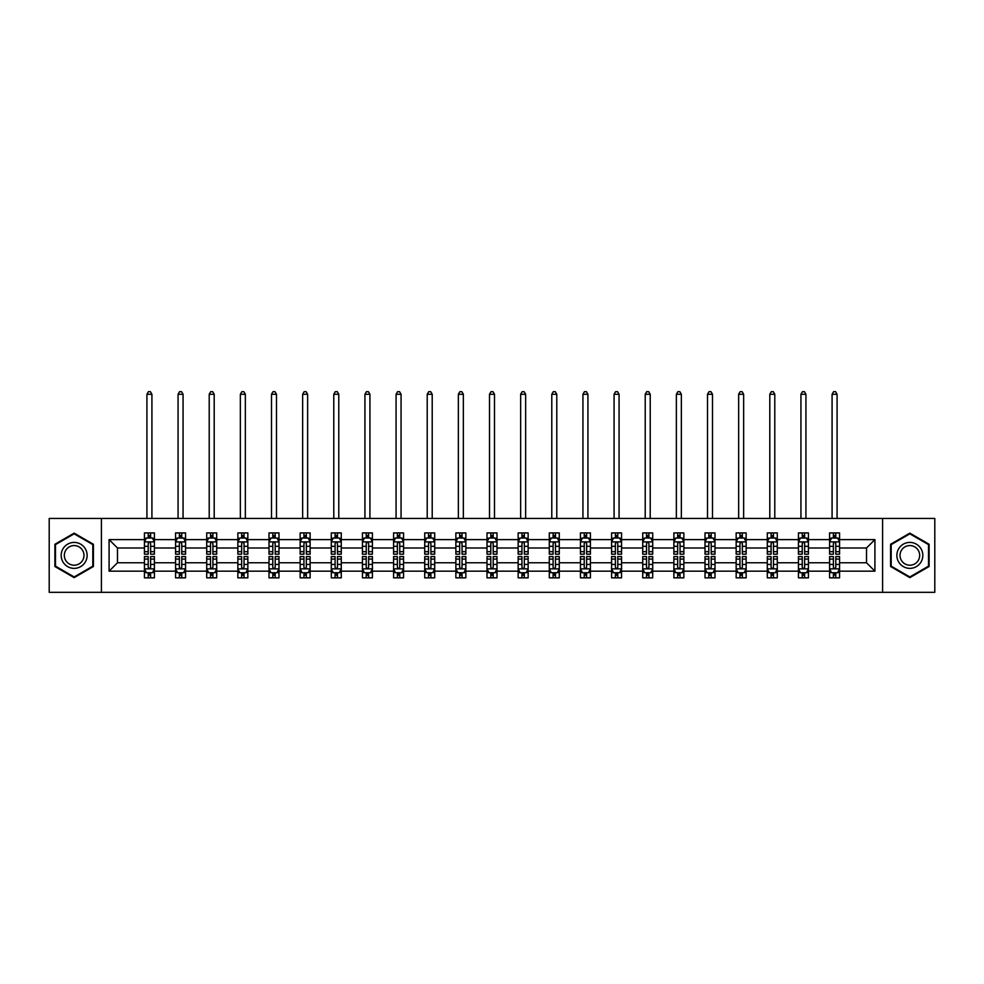 <?xml version="1.0" encoding="UTF-8"?>
<svg xmlns="http://www.w3.org/2000/svg" width="984" height="984" viewBox="0 0 984 984"><rect width="100%" height="100%" fill="white"/><g stroke="black" fill="none" stroke-linecap="round" stroke-linejoin="round"><path stroke-width="1.48" d="M882.599 518.457L49.2 518.457L49.2 592.319L934.8 592.319L934.8 518.457L882.599 518.457L882.599 592.319M839.573 571.163L839.573 562.774L866.523 562.774L874.911 571.163L839.573 571.163L839.573 577.842L835.785 577.842L835.785 572.75M101.401 592.319L101.401 518.457M829.586 571.163L808.43 571.163L808.43 562.774L829.586 562.774L829.586 577.842L839.573 577.842L839.573 572.516L837.691 572.516M808.43 571.163L808.43 577.842L804.629 577.842L804.629 572.75M798.442 571.163L777.286 571.163L777.286 562.774L798.442 562.774L798.442 577.842L808.43 577.842L808.43 572.516L806.548 572.516M777.286 571.163L777.286 577.842L773.486 577.842L773.486 572.75M767.299 571.163L746.143 571.163L746.143 562.774L767.299 562.774L767.299 577.842L777.286 577.842L777.286 572.516L775.404 572.516M746.143 571.163L746.143 577.842L742.342 577.842L742.342 572.75M736.155 571.163L714.999 571.163L714.999 562.774L736.155 562.774L736.155 577.842L746.143 577.842L746.143 572.516L744.261 572.516M714.999 571.163L714.999 577.842L711.198 577.842L711.198 572.75M705.011 571.163L683.855 571.163L683.855 562.774L705.011 562.774L705.011 577.842L714.999 577.842L714.999 572.516L713.117 572.516M683.855 571.163L683.855 577.842L680.055 577.842L680.055 572.75M673.868 571.163L652.712 571.163L652.712 562.774L673.868 562.774L673.868 577.842L683.855 577.842L683.855 572.516L681.974 572.516M652.712 571.163L652.712 577.842L648.911 577.842L648.911 572.75M642.724 571.163L621.568 571.163L621.568 562.774L642.724 562.774L642.724 577.842L652.712 577.842L652.712 572.516L650.83 572.516M621.568 571.163L621.568 577.842L617.768 577.842L617.768 572.75M611.581 571.163L590.425 571.163L590.425 562.774L611.581 562.774L611.581 577.842L621.568 577.842L621.568 572.516L619.686 572.516M590.425 571.163L590.425 577.842L586.624 577.842L586.624 572.75M580.437 571.163L559.281 571.163L559.281 562.774L580.437 562.774L580.437 577.842L590.425 577.842L590.425 572.516L588.543 572.516M559.281 571.163L559.281 577.842L555.48 577.842L555.48 572.75M549.293 571.163L528.137 571.163L528.137 562.774L549.293 562.774L549.293 577.842L559.281 577.842L559.281 572.516L557.399 572.516M528.137 571.163L528.137 577.842L524.337 577.842L524.337 572.75M518.15 571.163L496.994 571.163L496.994 562.774L518.15 562.774L518.15 577.842L528.137 577.842L528.137 572.516L526.255 572.516M496.994 571.163L496.994 577.842L493.193 577.842L493.193 572.75M487.006 571.163L465.85 571.163L465.85 562.774L487.006 562.774L487.006 577.842L496.994 577.842L496.994 572.516L495.112 572.516M465.85 571.163L465.85 577.842L462.049 577.842L462.049 572.75M455.863 571.163L434.707 571.163L434.707 562.774L455.863 562.774L455.863 577.842L465.85 577.842L465.85 572.516L463.968 572.516M434.707 571.163L434.707 577.842L430.906 577.842L430.906 572.75M424.719 571.163L403.563 571.163L403.563 562.774L424.719 562.774L424.719 577.842L434.707 577.842L434.707 572.516L432.825 572.516M403.563 571.163L403.563 577.842L399.762 577.842L399.762 572.75M393.575 571.163L372.419 571.163L372.419 562.774L393.575 562.774L393.575 577.842L403.563 577.842L403.563 572.516L401.681 572.516M372.419 571.163L372.419 577.842L368.619 577.842L368.619 572.75M362.432 571.163L341.276 571.163L341.276 562.774L362.432 562.774L362.432 577.842L372.419 577.842L372.419 572.516L370.538 572.516M341.276 571.163L341.276 577.842L337.475 577.842L337.475 572.75M331.288 571.163L310.132 571.163L310.132 562.774L331.288 562.774L331.288 577.842L341.276 577.842L341.276 572.516L339.394 572.516M310.132 571.163L310.132 577.842L306.332 577.842L306.332 572.75M300.145 571.163L278.989 571.163L278.989 562.774L300.145 562.774L300.145 577.842L310.132 577.842L310.132 572.516L308.25 572.516M278.989 571.163L278.989 577.842L275.188 577.842L275.188 572.75M269.001 571.163L247.845 571.163L247.845 562.774L269.001 562.774L269.001 577.842L278.989 577.842L278.989 572.516L277.107 572.516M247.845 571.163L247.845 577.842L244.044 577.842L244.044 572.75M237.857 571.163L216.701 571.163L216.701 562.774L237.857 562.774L237.857 577.842L247.845 577.842L247.845 572.516L245.963 572.516M216.701 571.163L216.701 577.842L212.901 577.842L212.901 572.75M206.714 571.163L185.558 571.163L185.558 562.774L206.714 562.774L206.714 577.842L216.701 577.842L216.701 572.516L214.82 572.516M185.558 571.163L185.558 577.842L181.757 577.842L181.757 572.75M175.57 571.163L154.414 571.163L154.414 562.774L175.57 562.774L175.57 577.842L185.558 577.842L185.558 572.516L183.676 572.516M154.414 571.163L154.414 577.842L150.613 577.842L150.613 572.75M144.427 571.163L109.089 571.163L109.089 539.613L144.427 539.613L144.427 548.002L117.477 548.002L117.477 562.774L144.427 562.774L144.427 577.842L154.414 577.842L154.414 572.516L152.532 572.516M146.309 538.26L144.427 538.26L144.427 532.922L144.427 539.613M148.215 538.014L148.215 532.922L144.427 532.922L154.414 532.922L154.414 539.613L175.57 539.613L175.57 532.922L185.558 532.922L185.558 539.613L206.714 539.613L206.714 532.922L216.701 532.922L216.701 539.613L237.857 539.613L237.857 532.922L247.845 532.922L247.845 539.613L269.001 539.613L269.001 532.922L278.989 532.922L278.989 539.613L300.145 539.613L300.145 532.922L310.132 532.922L310.132 539.613L331.288 539.613L331.288 532.922L341.276 532.922L341.276 539.613L362.432 539.613L362.432 532.922L372.419 532.922L372.419 539.613L393.575 539.613L393.575 532.922L403.563 532.922L403.563 539.613L424.719 539.613L424.719 532.922L434.707 532.922L434.707 539.613L455.863 539.613L455.863 532.922L465.85 532.922L465.85 539.613L487.006 539.613L487.006 532.922L496.994 532.922L496.994 539.613L518.15 539.613L518.15 532.922L528.137 532.922L528.137 539.613L549.293 539.613L549.293 532.922L559.281 532.922L559.281 539.613L580.437 539.613L580.437 532.922L590.425 532.922L590.425 539.613L611.581 539.613L611.581 532.922L621.568 532.922L621.568 539.613L642.724 539.613L642.724 532.922L652.712 532.922L652.712 539.613L673.868 539.613L673.868 532.922L683.855 532.922L683.855 539.613L705.011 539.613L705.011 532.922L714.999 532.922L714.999 539.613L736.155 539.613L736.155 532.922L746.143 532.922L746.143 539.613L767.299 539.613L767.299 532.922L777.286 532.922L777.286 539.613L798.442 539.613L798.442 532.922L808.43 532.922L808.43 539.613L829.586 539.613L829.586 532.922L839.573 532.922L839.573 539.613L874.911 539.613L874.911 571.163M829.586 539.613L829.586 548.002L808.43 548.002L808.43 539.613M798.442 539.613L798.442 548.002L777.286 548.002L777.286 539.613M767.299 539.613L767.299 548.002L746.143 548.002L746.143 539.613M736.155 539.613L736.155 548.002L714.999 548.002L714.999 539.613M705.011 539.613L705.011 548.002L683.855 548.002L683.855 539.613M673.868 539.613L673.868 548.002L652.712 548.002L652.712 539.613M642.724 539.613L642.724 548.002L621.568 548.002L621.568 539.613M611.581 539.613L611.581 548.002L590.425 548.002L590.425 539.613M580.437 539.613L580.437 548.002L559.281 548.002L559.281 539.613M549.293 539.613L549.293 548.002L528.137 548.002L528.137 539.613M518.15 539.613L518.15 548.002L496.994 548.002L496.994 539.613M487.006 539.613L487.006 548.002L465.85 548.002L465.85 539.613M455.863 539.613L455.863 548.002L434.707 548.002L434.707 539.613M424.719 539.613L424.719 548.002L403.563 548.002L403.563 539.613M393.575 539.613L393.575 548.002L372.419 548.002L372.419 539.613M362.432 539.613L362.432 548.002L341.276 548.002L341.276 539.613M331.288 539.613L331.288 548.002L310.132 548.002L310.132 539.613M300.145 539.613L300.145 548.002L278.989 548.002L278.989 539.613M269.001 539.613L269.001 548.002L247.845 548.002L247.845 539.613M237.857 539.613L237.857 548.002L216.701 548.002L216.701 539.613M206.714 539.613L206.714 548.002L185.558 548.002L185.558 539.613M175.57 539.613L175.57 548.002L154.414 548.002L154.414 539.613M109.089 539.613L117.477 548.002M866.523 562.774L866.523 548.002L839.573 548.002L839.573 539.613M833.386 537.916L835.785 537.916M802.243 537.916L804.629 537.916M771.099 537.916L773.486 537.916M739.956 537.916L742.342 537.916M708.812 537.916L711.198 537.916M677.668 537.916L680.055 537.916M646.525 537.916L648.911 537.916M615.381 537.916L617.768 537.916M584.238 537.916L586.624 537.916M553.094 537.916L555.48 537.916M521.951 537.916L524.337 537.916M490.807 537.916L493.193 537.916M459.663 537.916L462.049 537.916M428.52 537.916L430.906 537.916M397.376 537.916L399.762 537.916M366.233 537.916L368.619 537.916M335.089 537.916L337.475 537.916M303.945 537.916L306.332 537.916M272.802 537.916L275.188 537.916M241.658 537.916L244.044 537.916M210.514 537.916L212.901 537.916M179.371 537.916L181.757 537.916M148.215 537.916L150.613 537.916M148.215 572.848L150.613 572.848M179.371 572.848L181.757 572.848M210.514 572.848L212.901 572.848M241.658 572.848L244.044 572.848M272.802 572.848L275.188 572.848M303.945 572.848L306.332 572.848M335.089 572.848L337.475 572.848M366.233 572.848L368.619 572.848M397.376 572.848L399.762 572.848M428.52 572.848L430.906 572.848M459.663 572.848L462.049 572.848M490.807 572.848L493.193 572.848M521.951 572.848L524.337 572.848M553.094 572.848L555.48 572.848M584.238 572.848L586.624 572.848M615.381 572.848L617.768 572.848M646.525 572.848L648.911 572.848M677.668 572.848L680.055 572.848M708.812 572.848L711.198 572.848M739.956 572.848L742.342 572.848M771.099 572.848L773.486 572.848M802.243 572.848L804.629 572.848M833.386 572.848L835.785 572.848M117.477 562.774L109.089 571.163M874.911 539.613L866.523 548.002M93.419 544.263L74.157 533.144L54.895 544.263L54.895 566.513L74.157 577.633L93.419 566.513L93.419 544.263M890.581 544.263L890.581 566.513L909.843 577.633L929.105 566.513L929.105 544.263L909.843 533.144L890.581 544.263M150.613 535.517L148.215 535.517M144.427 551.68L144.427 554.189L148.215 554.189L148.215 551.68L144.427 551.68L144.427 548.002M154.414 548.002L154.414 554.189L150.613 554.189L150.613 543.512C149.814 541.963 149.027 541.963 148.215 543.512L148.215 551.68M152.532 538.26L154.414 538.26L154.414 532.922L150.613 532.922L150.613 538.014M154.414 542.012L152.409 538.014L146.419 538.014L144.427 542.012M151.917 518.457L151.917 394.276L146.923 394.276L146.923 518.457M146.923 394.276L148.424 391.681L150.417 391.681L151.917 394.276M148.215 575.246L150.613 575.246M154.414 559.084L154.414 556.587L150.613 556.587L150.613 559.084L154.414 559.084L154.414 562.774M144.427 562.774L144.427 556.587L148.215 556.587L148.215 567.264C149.014 568.801 149.814 568.801 150.613 567.264L150.613 559.084M146.309 572.516L144.427 572.516L144.427 577.842L148.215 577.842L148.215 572.75M144.427 568.764L146.419 572.75L152.409 572.75L154.414 568.764M181.757 535.517L179.371 535.517M177.452 538.26L175.57 538.26L175.57 532.922L179.371 532.922L179.371 538.014M175.57 551.68L175.57 554.189L179.371 554.189L179.371 551.68L175.57 551.68L175.57 548.002M185.558 548.002L185.558 554.189L181.757 554.189L181.757 543.512C180.958 541.963 180.17 541.963 179.371 543.512L179.371 551.68M183.676 538.26L185.558 538.26L185.558 532.922L181.757 532.922L181.757 538.014M185.558 542.012L183.553 538.014L177.563 538.014L175.57 542.012M183.061 518.457L183.061 394.276L178.067 394.276L178.067 518.457M178.067 394.276L179.568 391.681L181.56 391.681L183.061 394.276M212.901 535.517L210.514 535.517M208.596 538.26L206.714 538.26L206.714 532.922L210.514 532.922L210.514 538.014M206.714 551.68L206.714 554.189L210.514 554.189L210.514 551.68L206.714 551.68L206.714 548.002M216.701 548.002L216.701 554.189L212.901 554.189L212.901 543.512C212.101 541.963 211.314 541.963 210.514 543.512L210.514 551.68M214.82 538.26L216.701 538.26L216.701 532.922L212.901 532.922L212.901 538.014M216.701 542.012L214.697 538.014L208.706 538.014L206.714 542.012M214.204 518.457L214.204 394.276L209.211 394.276L209.211 518.457M209.211 394.276L210.711 391.681L212.704 391.681L214.204 394.276M179.371 575.246L181.757 575.246M185.558 559.084L185.558 556.587L181.757 556.587L181.757 559.084L185.558 559.084L185.558 562.774M175.57 562.774L175.57 556.587L179.371 556.587L179.371 567.264C180.158 568.801 180.958 568.801 181.757 567.264L181.757 559.084M177.452 572.516L175.57 572.516L175.57 577.842L179.371 577.842L179.371 572.75M175.57 568.764L177.563 572.75L183.553 572.75L185.558 568.764M210.514 575.246L212.901 575.246M216.701 559.084L216.701 556.587L212.901 556.587L212.901 559.084L216.701 559.084L216.701 562.774M206.714 562.774L206.714 556.587L210.514 556.587L210.514 567.264C211.302 568.801 212.101 568.801 212.901 567.264L212.901 559.084M208.596 572.516L206.714 572.516L206.714 577.842L210.514 577.842L210.514 572.75M206.714 568.764L208.706 572.75L214.697 572.75L216.701 568.764M62.914 548.9A12.977 12.977 0 0 0 67.662 566.624A12.977 12.977 0 0 0 85.399 561.876A12.977 12.977 0 0 0 80.639 544.152A12.977 12.977 0 0 0 62.914 548.9M65.645 550.474A9.828 9.828 0 0 0 69.237 563.894A9.828 9.828 0 0 0 82.668 560.302A9.828 9.828 0 0 0 79.064 546.883A9.828 9.828 0 0 0 65.645 550.474M92.816 544.607L92.816 566.157L74.157 576.944L55.485 566.157L55.485 544.607L74.157 533.832L92.816 544.607M898.601 548.9A12.977 12.977 0 0 0 903.361 566.624A12.977 12.977 0 0 0 921.086 561.876A12.977 12.977 0 0 0 916.338 544.152A12.977 12.977 0 0 0 898.601 548.9M901.332 550.474A9.828 9.828 0 0 0 904.936 563.894A9.828 9.828 0 0 0 918.355 560.302A9.828 9.828 0 0 0 914.763 546.883A9.828 9.828 0 0 0 901.332 550.474M928.515 544.607L928.515 566.157L909.843 576.944L891.184 566.157L891.184 544.607L909.843 533.832L928.515 544.607M244.044 535.517L241.658 535.517M239.739 538.26L237.857 538.26L237.857 532.922L241.658 532.922L241.658 538.014M237.857 551.68L237.857 554.189L241.658 554.189L241.658 551.68L237.857 551.68L237.857 548.002M247.845 548.002L247.845 554.189L244.044 554.189L244.044 543.512C243.245 541.963 242.458 541.963 241.658 543.512L241.658 551.68M245.963 538.26L247.845 538.26L247.845 532.922L244.044 532.922L244.044 538.014M247.845 542.012L245.84 538.014L239.85 538.014L237.857 542.012M245.348 518.457L245.348 394.276L240.354 394.276L240.354 518.457M240.354 394.276L241.855 391.681L243.847 391.681L245.348 394.276M241.658 575.246L244.044 575.246M247.845 559.084L247.845 556.587L244.044 556.587L244.044 559.084L247.845 559.084L247.845 562.774M237.857 562.774L237.857 556.587L241.658 556.587L241.658 567.264C242.445 568.801 243.245 568.801 244.044 567.264L244.044 559.084M239.739 572.516L237.857 572.516L237.857 577.842L241.658 577.842L241.658 572.75M237.857 568.764L239.85 572.75L245.84 572.75L247.845 568.764M275.188 535.517L272.802 535.517M270.883 538.26L269.001 538.26L269.001 532.922L272.802 532.922L272.802 538.014M269.001 551.68L269.001 554.189L272.802 554.189L272.802 551.68L269.001 551.68L269.001 548.002M278.989 548.002L278.989 554.189L275.188 554.189L275.188 543.512C274.388 541.963 273.601 541.963 272.802 543.512L272.802 551.68M277.107 538.26L278.989 538.26L278.989 532.922L275.188 532.922L275.188 538.014M278.989 542.012L276.984 538.014L270.994 538.014L269.001 542.012M276.492 518.457L276.492 394.276L271.498 394.276L271.498 518.457M271.498 394.276L272.998 391.681L274.991 391.681L276.492 394.276M272.802 575.246L275.188 575.246M278.989 559.084L278.989 556.587L275.188 556.587L275.188 559.084L278.989 559.084L278.989 562.774M269.001 562.774L269.001 556.587L272.802 556.587L272.802 567.264C273.589 568.801 274.388 568.801 275.188 567.264L275.188 559.084M270.883 572.516L269.001 572.516L269.001 577.842L272.802 577.842L272.802 572.75M269.001 568.764L270.994 572.75L276.984 572.75L278.989 568.764M306.332 535.517L303.945 535.517M302.026 538.26L300.145 538.26L300.145 532.922L303.945 532.922L303.945 538.014M300.145 551.68L300.145 554.189L303.945 554.189L303.945 551.68L300.145 551.68L300.145 548.002M310.132 548.002L310.132 554.189L306.332 554.189L306.332 543.512C305.532 541.963 304.745 541.963 303.945 543.512L303.945 551.68M308.25 538.26L310.132 538.26L310.132 532.922L306.332 532.922L306.332 538.014M310.132 542.012L308.127 538.014L302.137 538.014L300.145 542.012M307.635 518.457L307.635 394.276L302.642 394.276L302.642 518.457M302.642 394.276L304.142 391.681L306.135 391.681L307.635 394.276M303.945 575.246L306.332 575.246M310.132 559.084L310.132 556.587L306.332 556.587L306.332 559.084L310.132 559.084L310.132 562.774M300.145 562.774L300.145 556.587L303.945 556.587L303.945 567.264C304.733 568.801 305.532 568.801 306.332 567.264L306.332 559.084M302.026 572.516L300.145 572.516L300.145 577.842L303.945 577.842L303.945 572.75M300.145 568.764L302.137 572.75L308.127 572.75L310.132 568.764M337.475 535.517L335.089 535.517M333.17 538.26L331.288 538.26L331.288 532.922L335.089 532.922L335.089 538.014M331.288 551.68L331.288 554.189L335.089 554.189L335.089 551.68L331.288 551.68L331.288 548.002M341.276 548.002L341.276 554.189L337.475 554.189L337.475 543.512C336.676 541.963 335.888 541.963 335.089 543.512L335.089 551.68M339.394 538.26L341.276 538.26L341.276 532.922L337.475 532.922L337.475 538.014M341.276 542.012L339.271 538.014L333.281 538.014L331.288 542.012M338.779 518.457L338.779 394.276L333.785 394.276L333.785 518.457M333.785 394.276L335.286 391.681L337.278 391.681L338.779 394.276M335.089 575.246L337.475 575.246M341.276 559.084L341.276 556.587L337.475 556.587L337.475 559.084L341.276 559.084L341.276 562.774M331.288 562.774L331.288 556.587L335.089 556.587L335.089 567.264C335.876 568.801 336.676 568.801 337.475 567.264L337.475 559.084M333.17 572.516L331.288 572.516L331.288 577.842L335.089 577.842L335.089 572.75M331.288 568.764L333.281 572.75L339.271 572.75L341.276 568.764M368.619 535.517L366.233 535.517M364.314 538.26L362.432 538.26L362.432 532.922L366.233 532.922L366.233 538.014M362.432 551.68L362.432 554.189L366.233 554.189L366.233 551.68L362.432 551.68L362.432 548.002M372.419 548.002L372.419 554.189L368.619 554.189L368.619 543.512C367.832 541.963 367.032 541.963 366.233 543.512L366.233 551.68M370.538 538.26L372.419 538.26L372.419 532.922L368.619 532.922L368.619 538.014M372.419 542.012L370.414 538.014L364.424 538.014L362.432 542.012M369.923 518.457L369.923 394.276L364.929 394.276L364.929 518.457M364.929 394.276L366.429 391.681L368.422 391.681L369.923 394.276M366.233 575.246L368.619 575.246M372.419 559.084L372.419 556.587L368.619 556.587L368.619 559.084L372.419 559.084L372.419 562.774M362.432 562.774L362.432 556.587L366.233 556.587L366.233 567.264C367.02 568.801 367.819 568.801 368.619 567.264L368.619 559.084M364.314 572.516L362.432 572.516L362.432 577.842L366.233 577.842L366.233 572.75M362.432 568.764L364.424 572.75L370.414 572.75L372.419 568.764M399.762 535.517L397.376 535.517M395.457 538.26L393.575 538.26L393.575 532.922L397.376 532.922L397.376 538.014M393.575 551.68L393.575 554.189L397.376 554.189L397.376 551.68L393.575 551.68L393.575 548.002M403.563 548.002L403.563 554.189L399.762 554.189L399.762 543.512C398.975 541.963 398.176 541.963 397.376 543.512L397.376 551.68M401.681 538.26L403.563 538.26L403.563 532.922L399.762 532.922L399.762 538.014M403.563 542.012L401.558 538.014L395.58 538.014L393.575 542.012M401.066 518.457L401.066 394.276L396.072 394.276L396.072 518.457M396.072 394.276L397.573 391.681L399.566 391.681L401.066 394.276M397.376 575.246L399.762 575.246M403.563 559.084L403.563 556.587L399.762 556.587L399.762 559.084L403.563 559.084L403.563 562.774M393.575 562.774L393.575 556.587L397.376 556.587L397.376 567.264C398.163 568.801 398.963 568.801 399.762 567.264L399.762 559.084M395.457 572.516L393.575 572.516L393.575 577.842L397.376 577.842L397.376 572.75M393.575 568.764L395.58 572.75L401.558 572.75L403.563 568.764M430.906 535.517L428.52 535.517M426.601 538.26L424.719 538.26L424.719 532.922L428.52 532.922L428.52 538.014M424.719 551.68L424.719 554.189L428.52 554.189L428.52 551.68L424.719 551.68L424.719 548.002M434.707 548.002L434.707 554.189L430.906 554.189L430.906 543.512C430.119 541.963 429.319 541.963 428.52 543.512L428.52 551.68M432.825 538.26L434.707 538.26L434.707 532.922L430.906 532.922L430.906 538.014M434.707 542.012L432.702 538.014L426.724 538.014L424.719 542.012M432.21 518.457L432.21 394.276L427.216 394.276L427.216 518.457M427.216 394.276L428.716 391.681L430.709 391.681L432.21 394.276M428.52 575.246L430.906 575.246M434.707 559.084L434.707 556.587L430.906 556.587L430.906 559.084L434.707 559.084L434.707 562.774M424.719 562.774L424.719 556.587L428.52 556.587L428.52 567.264C429.307 568.801 430.106 568.801 430.906 567.264L430.906 559.084M426.601 572.516L424.719 572.516L424.719 577.842L428.52 577.842L428.52 572.75M424.719 568.764L426.724 572.75L432.702 572.75L434.707 568.764M462.049 535.517L459.663 535.517M457.744 538.26L455.863 538.26L455.863 532.922L459.663 532.922L459.663 538.014M455.863 551.68L455.863 554.189L459.663 554.189L459.663 551.68L455.863 551.68L455.863 548.002M465.85 548.002L465.85 554.189L462.049 554.189L462.049 543.512C461.262 541.963 460.463 541.963 459.663 543.512L459.663 551.68M463.968 538.26L465.85 538.26L465.85 532.922L462.049 532.922L462.049 538.014M465.85 542.012L463.845 538.014L457.868 538.014L455.863 542.012M463.353 518.457L463.353 394.276L458.359 394.276L458.359 518.457M458.359 394.276L459.86 391.681L461.853 391.681L463.353 394.276M459.663 575.246L462.049 575.246M465.85 559.084L465.85 556.587L462.049 556.587L462.049 559.084L465.85 559.084L465.85 562.774M455.863 562.774L455.863 556.587L459.663 556.587L459.663 567.264C460.451 568.801 461.25 568.801 462.049 567.264L462.049 559.084M457.744 572.516L455.863 572.516L455.863 577.842L459.663 577.842L459.663 572.75M455.863 568.764L457.868 572.75L463.845 572.75L465.85 568.764M493.193 535.517L490.807 535.517M488.888 538.26L487.006 538.26L487.006 532.922L490.807 532.922L490.807 538.014M487.006 551.68L487.006 554.189L490.807 554.189L490.807 551.68L487.006 551.68L487.006 548.002M496.994 548.002L496.994 554.189L493.193 554.189L493.193 543.512C492.406 541.963 491.606 541.963 490.807 543.512L490.807 551.68M495.112 538.26L496.994 538.26L496.994 532.922L493.193 532.922L493.193 538.014M496.994 542.012L494.989 538.014L489.011 538.014L487.006 542.012M494.497 518.457L494.497 394.276L489.503 394.276L489.503 518.457M489.503 394.276L491.004 391.681L492.996 391.681L494.497 394.276M490.807 575.246L493.193 575.246M496.994 559.084L496.994 556.587L493.193 556.587L493.193 559.084L496.994 559.084L496.994 562.774M487.006 562.774L487.006 556.587L490.807 556.587L490.807 567.264C491.594 568.801 492.394 568.801 493.193 567.264L493.193 559.084M488.888 572.516L487.006 572.516L487.006 577.842L490.807 577.842L490.807 572.75M487.006 568.764L489.011 572.75L494.989 572.75L496.994 568.764M524.337 535.517L521.951 535.517M520.032 538.26L518.15 538.26L518.15 532.922L521.951 532.922L521.951 538.014M518.15 551.68L518.15 554.189L521.951 554.189L521.951 551.68L518.15 551.68L518.15 548.002M528.137 548.002L528.137 554.189L524.337 554.189L524.337 543.512C523.549 541.963 522.75 541.963 521.951 543.512L521.951 551.68M526.255 538.26L528.137 538.26L528.137 532.922L524.337 532.922L524.337 538.014M528.137 542.012L526.132 538.014L520.155 538.014L518.15 542.012M525.64 518.457L525.64 394.276L520.647 394.276L520.647 518.457M520.647 394.276L522.147 391.681L524.14 391.681L525.64 394.276M521.951 575.246L524.337 575.246M528.137 559.084L528.137 556.587L524.337 556.587L524.337 559.084L528.137 559.084L528.137 562.774M518.15 562.774L518.15 556.587L521.951 556.587L521.951 567.264C522.738 568.801 523.537 568.801 524.337 567.264L524.337 559.084M520.032 572.516L518.15 572.516L518.15 577.842L521.951 577.842L521.951 572.75M518.15 568.764L520.155 572.75L526.132 572.75L528.137 568.764M555.48 535.517L553.094 535.517M551.175 538.26L549.293 538.26L549.293 532.922L553.094 532.922L553.094 538.014M549.293 551.68L549.293 554.189L553.094 554.189L553.094 551.68L549.293 551.68L549.293 548.002M559.281 548.002L559.281 554.189L555.48 554.189L555.48 543.512C554.693 541.963 553.894 541.963 553.094 543.512L553.094 551.68M557.399 538.26L559.281 538.26L559.281 532.922L555.48 532.922L555.48 538.014M559.281 542.012L557.276 538.014L551.298 538.014L549.293 542.012M556.784 518.457L556.784 394.276L551.79 394.276L551.79 518.457M551.79 394.276L553.291 391.681L555.284 391.681L556.784 394.276M553.094 575.246L555.48 575.246M559.281 559.084L559.281 556.587L555.48 556.587L555.48 559.084L559.281 559.084L559.281 562.774M549.293 562.774L549.293 556.587L553.094 556.587L553.094 567.264C553.881 568.801 554.681 568.801 555.48 567.264L555.48 559.084M551.175 572.516L549.293 572.516L549.293 577.842L553.094 577.842L553.094 572.75M549.293 568.764L551.298 572.75L557.276 572.75L559.281 568.764M586.624 535.517L584.238 535.517M582.319 538.26L580.437 538.26L580.437 532.922L584.238 532.922L584.238 538.014M580.437 551.68L580.437 554.189L584.238 554.189L584.238 551.68L580.437 551.68L580.437 548.002M590.425 548.002L590.425 554.189L586.624 554.189L586.624 543.512C585.837 541.963 585.037 541.963 584.238 543.512L584.238 551.68M588.543 538.26L590.425 538.26L590.425 532.922L586.624 532.922L586.624 538.014M590.425 542.012L588.42 538.014L582.442 538.014L580.437 542.012M587.928 518.457L587.928 394.276L582.934 394.276L582.934 518.457M582.934 394.276L584.434 391.681L586.427 391.681L587.928 394.276M584.238 575.246L586.624 575.246M590.425 559.084L590.425 556.587L586.624 556.587L586.624 559.084L590.425 559.084L590.425 562.774M580.437 562.774L580.437 556.587L584.238 556.587L584.238 567.264C585.025 568.801 585.824 568.801 586.624 567.264L586.624 559.084M582.319 572.516L580.437 572.516L580.437 577.842L584.238 577.842L584.238 572.75M580.437 568.764L582.442 572.75L588.42 572.75L590.425 568.764M617.768 535.517L615.381 535.517M613.462 538.26L611.581 538.26L611.581 532.922L615.381 532.922L615.381 538.014M611.581 551.68L611.581 554.189L615.381 554.189L615.381 551.68L611.581 551.68L611.581 548.002M621.568 548.002L621.568 554.189L617.768 554.189L617.768 543.512C616.98 541.963 616.181 541.963 615.381 543.512L615.381 551.68M619.686 538.26L621.568 538.26L621.568 532.922L617.768 532.922L617.768 538.014M621.568 542.012L619.576 538.014L613.586 538.014L611.581 542.012M619.071 518.457L619.071 394.276L614.077 394.276L614.077 518.457M614.077 394.276L615.578 391.681L617.571 391.681L619.071 394.276M615.381 575.246L617.768 575.246M621.568 559.084L621.568 556.587L617.768 556.587L617.768 559.084L621.568 559.084L621.568 562.774M611.581 562.774L611.581 556.587L615.381 556.587L615.381 567.264C616.168 568.801 616.968 568.801 617.768 567.264L617.768 559.084M613.462 572.516L611.581 572.516L611.581 577.842L615.381 577.842L615.381 572.75M611.581 568.764L613.586 572.75L619.576 572.75L621.568 568.764M648.911 535.517L646.525 535.517M644.606 538.26L642.724 538.26L642.724 532.922L646.525 532.922L646.525 538.014M642.724 551.68L642.724 554.189L646.525 554.189L646.525 551.68L642.724 551.68L642.724 548.002M652.712 548.002L652.712 554.189L648.911 554.189L648.911 543.512C648.124 541.963 647.324 541.963 646.525 543.512L646.525 551.68M650.83 538.26L652.712 538.26L652.712 532.922L648.911 532.922L648.911 538.014M652.712 542.012L650.719 538.014L644.729 538.014L642.724 542.012M650.215 518.457L650.215 394.276L645.221 394.276L645.221 518.457M645.221 394.276L646.722 391.681L648.714 391.681L650.215 394.276M646.525 575.246L648.911 575.246M652.712 559.084L652.712 556.587L648.911 556.587L648.911 559.084L652.712 559.084L652.712 562.774M642.724 562.774L642.724 556.587L646.525 556.587L646.525 567.264C647.324 568.801 648.112 568.801 648.911 567.264L648.911 559.084M644.606 572.516L642.724 572.516L642.724 577.842L646.525 577.842L646.525 572.75M642.724 568.764L644.729 572.75L650.719 572.75L652.712 568.764M680.055 535.517L677.668 535.517M675.75 538.26L673.868 538.26L673.868 532.922L677.668 532.922L677.668 538.014M673.868 551.68L673.868 554.189L677.668 554.189L677.668 551.68L673.868 551.68L673.868 548.002M683.855 548.002L683.855 554.189L680.055 554.189L680.055 543.512C679.268 541.963 678.468 541.963 677.668 543.512L677.668 551.68M681.974 538.26L683.855 538.26L683.855 532.922L680.055 532.922L680.055 538.014M683.855 542.012L681.863 538.014L675.873 538.014L673.868 542.012M681.359 518.457L681.359 394.276L676.365 394.276L676.365 518.457M676.365 394.276L677.865 391.681L679.858 391.681L681.359 394.276M677.668 575.246L680.055 575.246M683.855 559.084L683.855 556.587L680.055 556.587L680.055 559.084L683.855 559.084L683.855 562.774M673.868 562.774L673.868 556.587L677.668 556.587L677.668 567.264C678.468 568.801 679.255 568.801 680.055 567.264L680.055 559.084M675.75 572.516L673.868 572.516L673.868 577.842L677.668 577.842L677.668 572.75M673.868 568.764L675.873 572.75L681.863 572.75L683.855 568.764M711.198 535.517L708.812 535.517M706.893 538.26L705.011 538.26L705.011 532.922L708.812 532.922L708.812 538.014M705.011 551.68L705.011 554.189L708.812 554.189L708.812 551.68L705.011 551.68L705.011 548.002M714.999 548.002L714.999 554.189L711.198 554.189L711.198 543.512C710.411 541.963 709.612 541.963 708.812 543.512L708.812 551.68M713.117 538.26L714.999 538.26L714.999 532.922L711.198 532.922L711.198 538.014M714.999 542.012L713.006 538.014L707.016 538.014L705.011 542.012M712.502 518.457L712.502 394.276L707.508 394.276L707.508 518.457M707.508 394.276L709.009 391.681L711.001 391.681L712.502 394.276M708.812 575.246L711.198 575.246M714.999 559.084L714.999 556.587L711.198 556.587L711.198 559.084L714.999 559.084L714.999 562.774M705.011 562.774L705.011 556.587L708.812 556.587L708.812 567.264C709.612 568.801 710.399 568.801 711.198 567.264L711.198 559.084M706.893 572.516L705.011 572.516L705.011 577.842L708.812 577.842L708.812 572.75M705.011 568.764L707.016 572.75L713.006 572.75L714.999 568.764M742.342 535.517L739.956 535.517M738.037 538.26L736.155 538.26L736.155 532.922L739.956 532.922L739.956 538.014M736.155 551.68L736.155 554.189L739.956 554.189L739.956 551.68L736.155 551.68L736.155 548.002M746.143 548.002L746.143 554.189L742.342 554.189L742.342 543.512C741.555 541.963 740.755 541.963 739.956 543.512L739.956 551.68M744.261 538.26L746.143 538.26L746.143 532.922L742.342 532.922L742.342 538.014M746.143 542.012L744.15 538.014L738.16 538.014L736.155 542.012M743.646 518.457L743.646 394.276L738.652 394.276L738.652 518.457M738.652 394.276L740.153 391.681L742.145 391.681L743.646 394.276M739.956 575.246L742.342 575.246M746.143 559.084L746.143 556.587L742.342 556.587L742.342 559.084L746.143 559.084L746.143 562.774M736.155 562.774L736.155 556.587L739.956 556.587L739.956 567.264C740.755 568.801 741.542 568.801 742.342 567.264L742.342 559.084M738.037 572.516L736.155 572.516L736.155 577.842L739.956 577.842L739.956 572.75M736.155 568.764L738.16 572.75L744.15 572.75L746.143 568.764M773.486 535.517L771.099 535.517M769.181 538.26L767.299 538.26L767.299 532.922L771.099 532.922L771.099 538.014M767.299 551.68L767.299 554.189L771.099 554.189L771.099 551.68L767.299 551.68L767.299 548.002M777.286 548.002L777.286 554.189L773.486 554.189L773.486 543.512C772.698 541.963 771.899 541.963 771.099 543.512L771.099 551.68M775.404 538.26L777.286 538.26L777.286 532.922L773.486 532.922L773.486 538.014M777.286 542.012L775.294 538.014L769.304 538.014L767.299 542.012M774.789 518.457L774.789 394.276L769.796 394.276L769.796 518.457M769.796 394.276L771.296 391.681L773.289 391.681L774.789 394.276M771.099 575.246L773.486 575.246M777.286 559.084L777.286 556.587L773.486 556.587L773.486 559.084L777.286 559.084L777.286 562.774M767.299 562.774L767.299 556.587L771.099 556.587L771.099 567.264C771.899 568.801 772.686 568.801 773.486 567.264L773.486 559.084M769.181 572.516L767.299 572.516L767.299 577.842L771.099 577.842L771.099 572.75M767.299 568.764L769.304 572.75L775.294 572.75L777.286 568.764M804.629 535.517L802.243 535.517M800.324 538.26L798.442 538.26L798.442 532.922L802.243 532.922L802.243 538.014M798.442 551.68L798.442 554.189L802.243 554.189L802.243 551.68L798.442 551.68L798.442 548.002M808.43 548.002L808.43 554.189L804.629 554.189L804.629 543.512C803.842 541.963 803.042 541.963 802.243 543.512L802.243 551.68M806.548 538.26L808.43 538.26L808.43 532.922L804.629 532.922L804.629 538.014M808.43 542.012L806.437 538.014L800.447 538.014L798.442 542.012M805.933 518.457L805.933 394.276L800.939 394.276L800.939 518.457M800.939 394.276L802.44 391.681L804.432 391.681L805.933 394.276M802.243 575.246L804.629 575.246M808.43 559.084L808.43 556.587L804.629 556.587L804.629 559.084L808.43 559.084L808.43 562.774M798.442 562.774L798.442 556.587L802.243 556.587L802.243 567.264C803.042 568.801 803.83 568.801 804.629 567.264L804.629 559.084M800.324 572.516L798.442 572.516L798.442 577.842L802.243 577.842L802.243 572.75M798.442 568.764L800.447 572.75L806.437 572.75L808.43 568.764M835.785 535.517L833.386 535.517M831.468 538.26L829.586 538.26L829.586 532.922L833.386 532.922L833.386 538.014M829.586 551.68L829.586 554.189L833.386 554.189L833.386 551.68L829.586 551.68L829.586 548.002M839.573 548.002L839.573 554.189L835.785 554.189L835.785 543.512C834.986 541.963 834.186 541.963 833.386 543.512L833.386 551.68M837.691 538.26L839.573 538.26L839.573 532.922L835.785 532.922L835.785 538.014M839.573 542.012L837.581 538.014L831.591 538.014L829.586 542.012M837.076 518.457L837.076 394.276L832.083 394.276L832.083 518.457M832.083 394.276L833.583 391.681L835.576 391.681L837.076 394.276M833.386 575.246L835.785 575.246M839.573 559.084L839.573 556.587L835.785 556.587L835.785 559.084L839.573 559.084L839.573 562.774M829.586 562.774L829.586 556.587L833.386 556.587L833.386 567.264C834.186 568.801 834.973 568.801 835.785 567.264L835.785 559.084M831.468 572.516L829.586 572.516L829.586 577.842L833.386 577.842L833.386 572.75M829.586 568.764L831.591 572.75L837.581 572.75L839.573 568.764M154.365 541.913L144.476 541.913M154.414 551.68L150.613 551.68M148.215 546.329L144.427 546.329M154.414 546.329L150.613 546.329M150.613 536.797L148.215 536.797M144.476 568.863L154.365 568.863M144.427 559.084L148.215 559.084M150.613 564.435L154.414 564.435M144.427 564.435L148.215 564.435M148.215 573.979L150.613 573.979M185.509 541.913L175.619 541.913M185.558 551.68L181.757 551.68M179.371 546.329L175.57 546.329M185.558 546.329L181.757 546.329M181.757 536.797L179.371 536.797M216.652 541.913L206.763 541.913M216.701 551.68L212.901 551.68M210.514 546.329L206.714 546.329M216.701 546.329L212.901 546.329M212.901 536.797L210.514 536.797M175.619 568.863L185.509 568.863M175.57 559.084L179.371 559.084M181.757 564.435L185.558 564.435M175.57 564.435L179.371 564.435M179.371 573.979L181.757 573.979M206.763 568.863L216.652 568.863M206.714 559.084L210.514 559.084M212.901 564.435L216.701 564.435M206.714 564.435L210.514 564.435M210.514 573.979L212.901 573.979M247.796 541.913L237.907 541.913M247.845 551.68L244.044 551.68M241.658 546.329L237.857 546.329M247.845 546.329L244.044 546.329M244.044 536.797L241.658 536.797M237.907 568.863L247.796 568.863M237.857 559.084L241.658 559.084M244.044 564.435L247.845 564.435M237.857 564.435L241.658 564.435M241.658 573.979L244.044 573.979M278.939 541.913L269.05 541.913M278.989 551.68L275.188 551.68M272.802 546.329L269.001 546.329M278.989 546.329L275.188 546.329M275.188 536.797L272.802 536.797M269.05 568.863L278.939 568.863M269.001 559.084L272.802 559.084M275.188 564.435L278.989 564.435M269.001 564.435L272.802 564.435M272.802 573.979L275.188 573.979M310.083 541.913L300.194 541.913M310.132 551.68L306.332 551.68M303.945 546.329L300.145 546.329M310.132 546.329L306.332 546.329M306.332 536.797L303.945 536.797M300.194 568.863L310.083 568.863M300.145 559.084L303.945 559.084M306.332 564.435L310.132 564.435M300.145 564.435L303.945 564.435M303.945 573.979L306.332 573.979M341.227 541.913L331.337 541.913M341.276 551.68L337.475 551.68M335.089 546.329L331.288 546.329M341.276 546.329L337.475 546.329M337.475 536.797L335.089 536.797M331.337 568.863L341.227 568.863M331.288 559.084L335.089 559.084M337.475 564.435L341.276 564.435M331.288 564.435L335.089 564.435M335.089 573.979L337.475 573.979M372.37 541.913L362.481 541.913M372.419 551.68L368.619 551.68M366.233 546.329L362.432 546.329M372.419 546.329L368.619 546.329M368.619 536.797L366.233 536.797M362.481 568.863L372.37 568.863M362.432 559.084L366.233 559.084M368.619 564.435L372.419 564.435M362.432 564.435L366.233 564.435M366.233 573.979L368.619 573.979M403.514 541.913L393.625 541.913M403.563 551.68L399.762 551.68M397.376 546.329L393.575 546.329M403.563 546.329L399.762 546.329M399.762 536.797L397.376 536.797M393.625 568.863L403.514 568.863M393.575 559.084L397.376 559.084M399.762 564.435L403.563 564.435M393.575 564.435L397.376 564.435M397.376 573.979L399.762 573.979M434.657 541.913L424.768 541.913M434.707 551.68L430.906 551.68M428.52 546.329L424.719 546.329M434.707 546.329L430.906 546.329M430.906 536.797L428.52 536.797M424.768 568.863L434.657 568.863M424.719 559.084L428.52 559.084M430.906 564.435L434.707 564.435M424.719 564.435L428.52 564.435M428.52 573.979L430.906 573.979M465.801 541.913L455.912 541.913M465.85 551.68L462.049 551.68M459.663 546.329L455.863 546.329M465.85 546.329L462.049 546.329M462.049 536.797L459.663 536.797M455.912 568.863L465.801 568.863M455.863 559.084L459.663 559.084M462.049 564.435L465.85 564.435M455.863 564.435L459.663 564.435M459.663 573.979L462.049 573.979M496.945 541.913L487.055 541.913M496.994 551.68L493.193 551.68M490.807 546.329L487.006 546.329M496.994 546.329L493.193 546.329M493.193 536.797L490.807 536.797M487.055 568.863L496.945 568.863M487.006 559.084L490.807 559.084M493.193 564.435L496.994 564.435M487.006 564.435L490.807 564.435M490.807 573.979L493.193 573.979M528.088 541.913L518.199 541.913M528.137 551.68L524.337 551.68M521.951 546.329L518.15 546.329M528.137 546.329L524.337 546.329M524.337 536.797L521.951 536.797M518.199 568.863L528.088 568.863M518.15 559.084L521.951 559.084M524.337 564.435L528.137 564.435M518.15 564.435L521.951 564.435M521.951 573.979L524.337 573.979M559.232 541.913L549.343 541.913M559.281 551.68L555.48 551.68M553.094 546.329L549.293 546.329M559.281 546.329L555.48 546.329M555.48 536.797L553.094 536.797M549.343 568.863L559.232 568.863M549.293 559.084L553.094 559.084M555.48 564.435L559.281 564.435M549.293 564.435L553.094 564.435M553.094 573.979L555.48 573.979M590.375 541.913L580.486 541.913M590.425 551.68L586.624 551.68M584.238 546.329L580.437 546.329M590.425 546.329L586.624 546.329M586.624 536.797L584.238 536.797M580.486 568.863L590.375 568.863M580.437 559.084L584.238 559.084M586.624 564.435L590.425 564.435M580.437 564.435L584.238 564.435M584.238 573.979L586.624 573.979M621.519 541.913L611.63 541.913M621.568 551.68L617.768 551.68M615.381 546.329L611.581 546.329M621.568 546.329L617.768 546.329M617.768 536.797L615.381 536.797M611.63 568.863L621.519 568.863M611.581 559.084L615.381 559.084M617.768 564.435L621.568 564.435M611.581 564.435L615.381 564.435M615.381 573.979L617.768 573.979M652.663 541.913L642.773 541.913M652.712 551.68L648.911 551.68M646.525 546.329L642.724 546.329M652.712 546.329L648.911 546.329M648.911 536.797L646.525 536.797M642.773 568.863L652.663 568.863M642.724 559.084L646.525 559.084M648.911 564.435L652.712 564.435M642.724 564.435L646.525 564.435M646.525 573.979L648.911 573.979M683.806 541.913L673.917 541.913M683.855 551.68L680.055 551.68M677.668 546.329L673.868 546.329M683.855 546.329L680.055 546.329M680.055 536.797L677.668 536.797M673.917 568.863L683.806 568.863M673.868 559.084L677.668 559.084M680.055 564.435L683.855 564.435M673.868 564.435L677.668 564.435M677.668 573.979L680.055 573.979M714.95 541.913L705.061 541.913M714.999 551.68L711.198 551.68M708.812 546.329L705.011 546.329M714.999 546.329L711.198 546.329M711.198 536.797L708.812 536.797M705.061 568.863L714.95 568.863M705.011 559.084L708.812 559.084M711.198 564.435L714.999 564.435M705.011 564.435L708.812 564.435M708.812 573.979L711.198 573.979M746.093 541.913L736.204 541.913M746.143 551.68L742.342 551.68M739.956 546.329L736.155 546.329M746.143 546.329L742.342 546.329M742.342 536.797L739.956 536.797M736.204 568.863L746.093 568.863M736.155 559.084L739.956 559.084M742.342 564.435L746.143 564.435M736.155 564.435L739.956 564.435M739.956 573.979L742.342 573.979M777.237 541.913L767.348 541.913M777.286 551.68L773.486 551.68M771.099 546.329L767.299 546.329M777.286 546.329L773.486 546.329M773.486 536.797L771.099 536.797M767.348 568.863L777.237 568.863M767.299 559.084L771.099 559.084M773.486 564.435L777.286 564.435M767.299 564.435L771.099 564.435M771.099 573.979L773.486 573.979M808.381 541.913L798.491 541.913M808.43 551.68L804.629 551.68M802.243 546.329L798.442 546.329M808.43 546.329L804.629 546.329M804.629 536.797L802.243 536.797M798.491 568.863L808.381 568.863M798.442 559.084L802.243 559.084M804.629 564.435L808.43 564.435M798.442 564.435L802.243 564.435M802.243 573.979L804.629 573.979M839.524 541.913L829.635 541.913M839.573 551.68L835.785 551.68M833.386 546.329L829.586 546.329M839.573 546.329L835.785 546.329M835.785 536.797L833.386 536.797M829.635 568.863L839.524 568.863M829.586 559.084L833.386 559.084M835.785 564.435L839.573 564.435M829.586 564.435L833.386 564.435M833.386 573.979L835.785 573.979"/></g></svg>
